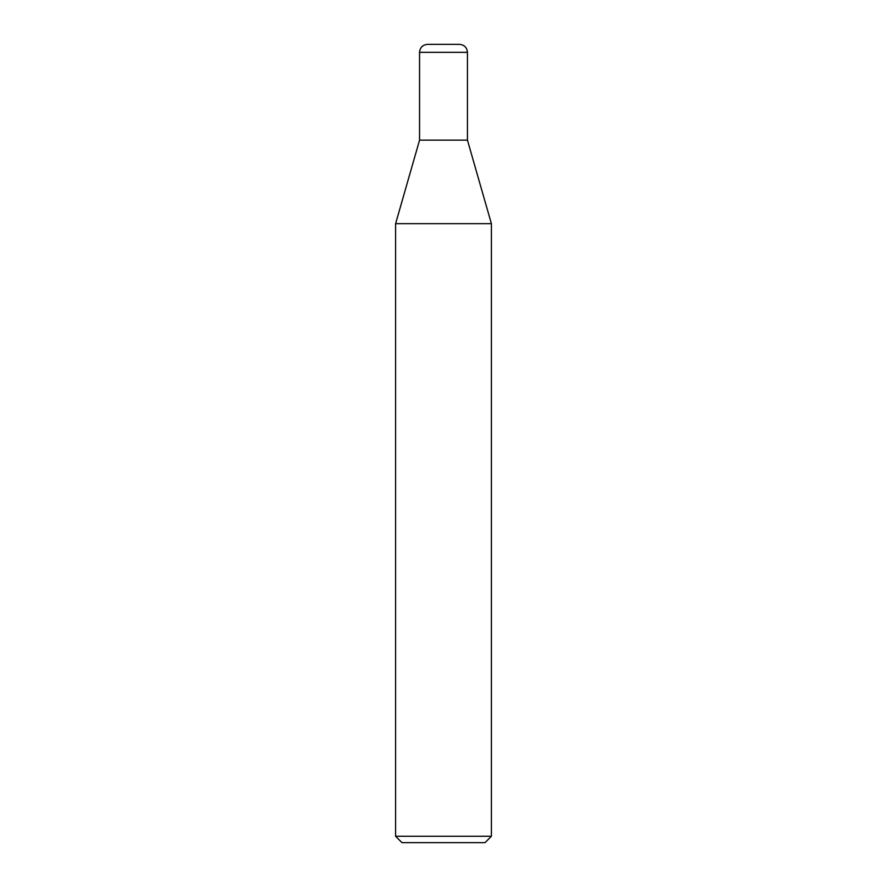 <?xml version="1.0" encoding="UTF-8"?>
<svg xmlns="http://www.w3.org/2000/svg" width="887" height="887" viewBox="0 0 887 887"><rect width="100%" height="100%" fill="white"/><g stroke="black" fill="none" stroke-linecap="round" stroke-linejoin="round"><path stroke-width="1.33" d="M395.602 836.264L395.602 223.668L491.398 223.668L467.449 140.146L443.5 140.146L467.449 140.146L467.449 52.333L419.551 52.333L419.551 140.146L443.5 140.146L419.551 140.146L395.602 223.668L491.398 223.668L491.398 836.264L395.602 836.264L401.988 842.65L485.012 842.65L491.398 836.264M432.723 44.35L459.466 44.35C464.311 44.827 466.972 47.488 467.449 52.333M419.551 52.333C420.028 47.488 422.689 44.827 427.534 44.35L443.5 44.35"/></g></svg>
